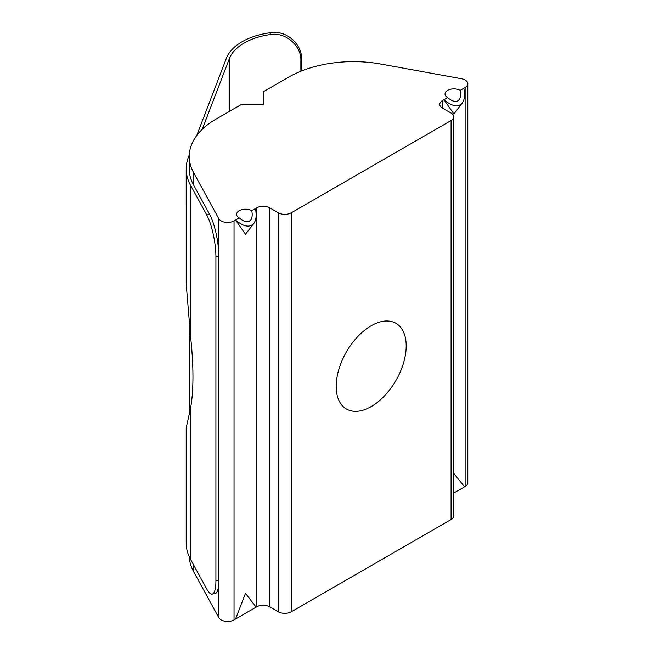 <?xml version="1.0" encoding="UTF-8"?>
<svg xmlns="http://www.w3.org/2000/svg" width="654" height="654" viewBox="0 0 654 654"><rect width="100%" height="100%" fill="white"/><g stroke="black" fill="none" stroke-linecap="round" stroke-linejoin="round"><path stroke-width="0.98" d="M202.241 129.32L229.415 58.549A54.977 31.735 180 0 1 269.889 34.613C286.305 31.498 301.51 46.72 300.873 60.323L301.535 58.598C302.148 45.036 287.073 29.888 270.625 32.7A58.026 33.501 0 0 0 226.431 58.173L196.715 135.55M300.873 71.237L300.873 60.323M301.535 70.967L301.535 58.598M206.729 589.001L190.584 559.423A94.675 54.658 180 0 1 186.194 542.992L186.194 427.994L190.584 408.121A125.216 30.746 -100.3 0 0 190.584 336.679L186.202 283.934L186.194 168.936A94.675 54.658 0 0 0 190.584 185.376L206.729 214.945A30.542 7.496 79.7 0 1 215.91 256.695L218.828 256.164L218.828 580.343A30.542 7.496 79.7 0 1 215.109 593.579L212.198 594.11A30.542 7.496 79.7 0 1 206.729 589.001M463.825 88.249C465.125 94.904 464.602 99.858 462.239 103.095L453.892 113.935L443.952 99.719L447.622 97.601C451.751 101.125 455.159 102.204 457.849 100.847L459.124 99.727C460.62 97.691 460.964 94.568 460.154 90.366L465.117 87.497A9.164 5.289 0 0 0 467.806 83.761A9.164 5.289 0 0 0 461.397 78.717L381.053 64.092A91.625 52.9 0 0 0 288.708 77.131L263.194 91.862L263.194 104.329L241.604 104.329L216.09 119.061A91.625 52.9 0 0 0 189.251 156.47L189.251 168.936A91.625 52.9 0 0 0 193.494 184.845L209.64 214.414A30.542 7.496 79.7 0 1 218.828 256.164L218.828 218.763A9.164 5.289 0 0 0 234.042 220.913L239.225 217.921C243.353 221.436 246.762 222.523 249.452 221.166L250.727 220.046C252.223 218.011 252.567 214.888 251.749 210.686L255.42 208.569C256.728 215.223 256.196 220.169 253.842 223.415C249.705 227.919 243.615 226.791 235.554 220.038L245.487 234.255L253.842 223.415M235.554 619.027L245.487 593.341L256.131 607.149L234.042 619.902A9.164 5.289 180 0 1 218.828 617.752L218.828 580.343L215.91 580.875L215.91 256.695M215.91 580.875A30.542 7.496 79.7 0 1 212.198 594.11M189.292 154.892L188.442 157.107A94.675 54.658 0 0 0 186.194 168.936M218.828 617.752L193.494 571.367A91.625 52.9 180 0 1 189.284 556.832M189.251 156.47A91.625 52.9 0 0 0 193.494 172.378L218.828 218.763M406.183 345.958A49.508 28.58 -60 0 1 384.577 395.784A49.508 28.58 -60 0 1 346.424 409.044A49.508 28.58 -60 0 1 346.424 351.877A49.508 28.58 -60 0 1 395.932 323.297A49.508 28.58 -60 0 1 406.183 345.958M460.154 489.356L453.762 493.051L465.117 486.494L465.117 87.497M453.762 473.349L464.528 486.829M255.42 208.569L256.72 207.817A9.164 5.289 180 0 1 269.677 207.817L278.318 212.803A9.164 5.289 0 0 0 291.275 212.803L451.08 120.54A9.164 5.289 0 0 0 453.762 116.804L453.762 515.793A9.164 5.289 180 0 1 451.08 519.529L291.275 611.801A9.164 5.289 180 0 1 278.318 611.801L269.677 606.814A9.164 5.289 0 0 0 256.72 606.814L256.131 607.149M239.225 616.91L251.749 609.675M467.806 83.761L467.806 482.75A9.164 5.289 180 0 1 465.117 486.494M453.762 116.804A9.164 5.289 0 0 0 451.08 113.06L442.439 108.073A9.164 5.289 180 0 1 439.758 104.329A9.164 5.289 180 0 1 442.439 100.593L443.952 99.719C452.012 106.471 458.111 107.599 462.239 103.095M447.622 97.601A8.854 5.118 180 0 1 445.807 96.081A8.854 5.118 180 0 1 448.857 89.778A8.854 5.118 180 0 1 460.154 90.366M239.225 217.921A8.854 5.118 180 0 1 237.41 216.4A8.854 5.118 180 0 1 240.459 210.097A8.854 5.118 180 0 1 251.749 210.686M229.415 111.368L229.415 58.549M270.625 32.7L269.889 34.613M209.64 214.414L206.729 214.945M190.584 336.679L190.584 185.376M190.584 559.423L190.584 408.121M193.494 571.367L193.494 564.762M193.494 184.845L193.494 172.378M442.439 108.073L442.439 100.593M256.72 606.814L256.72 207.817M234.042 619.902L234.042 220.913M451.08 519.529L451.08 120.54M291.275 611.801L291.275 212.803M278.318 611.801L278.318 212.803M269.677 606.814L269.677 207.817M189.251 414.571L189.251 324.891"/></g></svg>
